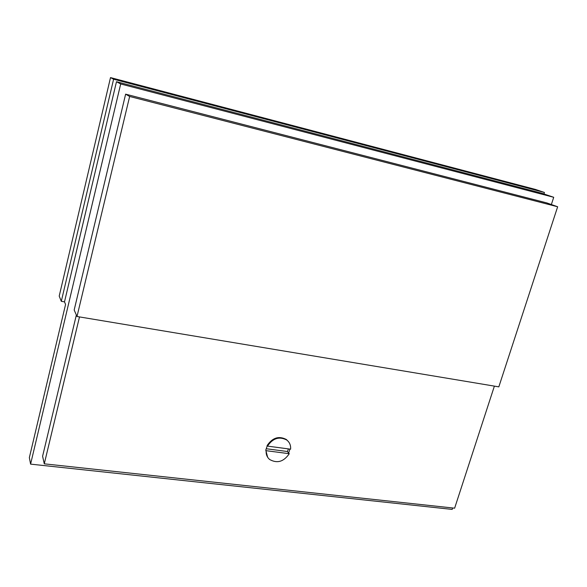 <?xml version="1.0" encoding="UTF-8"?>
<svg xmlns="http://www.w3.org/2000/svg" width="587" height="587" viewBox="0 0 587 587"><rect width="100%" height="100%" fill="white"/><g stroke="black" fill="none" stroke-linecap="round" stroke-linejoin="round"><path stroke-width="0.88" d="M267.657 457.266L265.772 450.141L267.246 445.782M64.504 301.857L65.568 304.448L29.35 457.633L30.59 464.126L120.687 83.956L553.717 197.291L541.742 193.218L116.475 81.718L64.504 301.857L61.305 301.314L59.206 296.097L110.51 77.594L535.425 189.425L544.435 192.47L543.951 193.967M110.51 77.594L113.599 79.216L544.435 192.47M61.305 301.314L113.599 79.216M120.687 83.956L116.475 81.718M452.665 507.968L452.195 509.406L30.59 464.126M553.717 197.291L551.362 204.533M77 316.503L74.175 309.995L125.625 94.162L546.702 202.889L557.65 206.763L498.825 386.862L77 316.503L129.646 96.466L557.65 206.763M494.386 386.121L454.632 508.181L44.274 463.833L42.594 456.231L76.354 315.014M125.625 94.162L129.646 96.466M44.274 463.833L79.494 316.921M289.912 449.099L288.628 453.142L287.432 451.528L288.43 448.901M265.772 450.141L266.146 450.684C265.889 454.309 267.041 457.236 269.594 459.46C277.145 463.715 283.697 461.8 289.259 453.714L288.628 453.142M267.481 446.113L290.602 449.187C290.895 445.364 289.633 442.319 286.816 440.059C279.324 436.163 272.874 438.173 267.481 446.113L267.1 445.57C272.493 437.645 278.928 435.635 286.412 439.531L288.444 441.629M289.259 453.714L266.146 450.684M287.432 451.528L266.219 448.732M286.816 440.059L286.412 439.531"/></g></svg>
